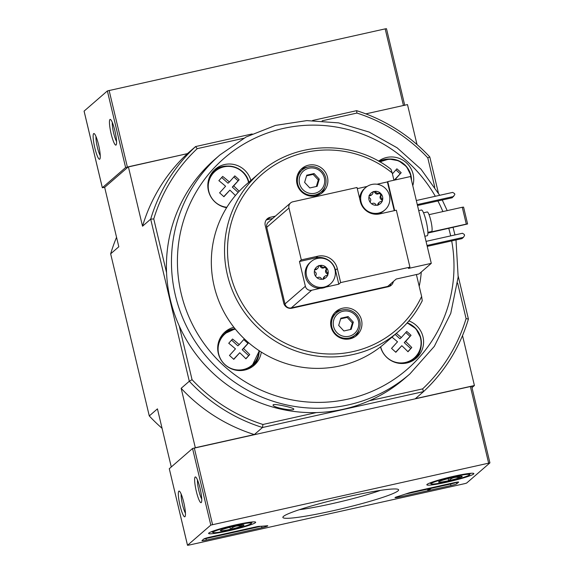 <?xml version="1.0" encoding="UTF-8"?>
<svg xmlns="http://www.w3.org/2000/svg" width="574" height="574" viewBox="0 0 574 574"><rect width="100%" height="100%" fill="white"/><g stroke="black" fill="none" stroke-linecap="round" stroke-linejoin="round"><path stroke-width="0.86" d="M369.269 400.781A144.949 142.417 -130.9 0 1 316.288 412.584A144.949 142.417 -130.9 0 1 179.26 325.967A144.949 142.417 -130.9 0 1 166.553 272.643A144.949 142.417 -130.9 0 1 214.999 159.228L220.036 154.858A144.949 142.417 -130.9 0 0 207.336 357.667A144.949 142.417 -130.9 0 0 409.886 373.939L404.849 378.309A144.949 142.417 -130.9 0 1 369.269 400.781L422.622 388.885L423.54 391.611L415.389 398.679L474.411 385.52L462.515 335.582M273.195 404.785L273.095 404.95C271.961 407.332 293.917 411.515 293.752 409.162C294.684 407.899 274.307 403.422 273.195 404.785M416.401 274.537L421.625 296.449A102.782 100.988 -130.9 0 1 279.488 340.095A102.782 100.988 -130.9 0 1 244.653 193.869A102.782 100.988 -130.9 0 1 392.2 172.946L390.951 169.237C352.996 139.389 295.194 140.881 259.864 172.659L246.669 184.096A105.415 103.578 -130.9 0 0 226.63 207.673A22.135 21.755 -130.9 0 1 208.735 191.903A22.135 21.755 -130.9 0 1 215.243 169.251A22.135 21.755 -130.9 0 1 250.852 180.466M392.2 172.946L393.936 180.229M421.625 296.449L422.242 300.783C416.164 312.78 408.064 323.184 397.933 331.994A105.415 103.578 -130.9 0 1 250.623 320.156A105.415 103.578 -130.9 0 1 259.864 172.659M361.527 320.12A15.814 15.534 -130.9 0 1 334.563 333.688A15.814 15.534 -130.9 0 1 335.948 311.567A15.814 15.534 -130.9 0 1 361.527 320.12M327.46 177.101A15.814 15.534 -130.9 0 1 300.489 190.668A15.814 15.534 -130.9 0 1 301.874 168.541A15.814 15.534 -130.9 0 1 327.46 177.101M393.384 281.49A6.852 6.73 -130.9 0 1 388.311 286.72L291.893 308.209A6.852 6.73 -130.9 0 1 283.714 303.036L265.217 225.395A6.852 6.73 -130.9 0 1 270.232 217.288L267.563 219.598A6.852 6.73 49.1 0 0 266.149 220.086M275.333 216.154L270.232 217.288M422.213 300.812A105.415 103.578 -130.9 0 1 397.933 331.994L384.738 343.424A105.415 103.578 -130.9 0 1 380.512 346.897A105.415 103.578 -130.9 0 1 261.306 352.092A105.415 103.578 -130.9 0 1 233.891 327.288A105.415 103.578 -130.9 0 1 226.63 207.673M419.207 286.318A105.415 103.578 49.1 0 0 421.273 272.026M317.121 186.32L309.795 187.949L304.615 182.381L306.753 175.185L314.078 173.549L319.259 179.117L317.121 186.32M324.367 177.983A12.915 12.685 -130.9 0 1 308.303 192.972A12.915 12.685 -130.9 0 1 303.137 171.296A12.915 12.685 -130.9 0 1 324.367 177.983M351.195 329.34L343.869 330.976L338.682 325.401L340.827 318.204L348.153 316.568L353.333 322.136L351.195 329.34M358.441 321.002A12.915 12.685 -130.9 0 1 342.377 335.991A12.915 12.685 -130.9 0 1 337.211 314.322A12.915 12.685 -130.9 0 1 358.441 321.002M434.762 187.138L427.788 157.864A164.716 161.839 -130.9 0 0 356.913 113.064L356.612 110.674A167.35 164.429 -130.9 0 1 429.797 156.932L427.788 157.864M322.129 120.813L356.913 113.064M166.553 272.643L153.76 218.938A164.716 161.839 -130.9 0 1 197.219 148.652L243.699 138.291M316.288 412.584L262.935 424.48A164.716 161.839 -130.9 0 1 192.053 379.672L179.26 325.967M262.935 424.48L262.49 427.508A167.35 164.429 -130.9 0 1 189.305 381.251L150.689 219.139A167.35 164.429 -130.9 0 1 195.562 146.571L252.151 133.957M312.572 120.49L356.612 110.674M417.011 144.555L407.49 104.59L365.832 113.874L403.429 105.494L385.176 28.872L107.367 90.936L84.077 111.126L102.33 187.748L104.662 187.346L128.382 166.79L187.404 153.638A167.35 164.429 49.1 0 0 142.531 226.206L128.382 166.79M197.219 148.652L195.562 146.571L187.404 153.638L125.62 167.551L102.33 187.748M192.053 379.672L189.305 381.251L181.154 388.311L195.311 447.727L254.332 434.568L262.49 427.508L423.54 391.611A167.35 164.429 -130.9 0 0 468.413 319.044L458.217 276.238M457.607 283.025L466.081 318.599A164.716 161.839 -130.9 0 1 422.622 388.885M471.993 387.615L474.411 385.52M153.76 218.938L150.689 219.139L142.531 226.206M162.069 428.312A167.35 164.429 -130.9 0 1 149.283 415.935L110.66 253.823L118.811 246.763L104.662 187.346M149.283 415.935L157.434 408.867L171.267 466.927M438.385 192.986L429.797 156.932M110.66 253.823A167.35 164.429 -130.9 0 1 116.558 237.284M181.154 388.311A167.35 164.429 49.1 0 0 254.332 434.568M466.081 318.599L468.413 319.044M408.889 320.923A22.135 21.755 -130.9 0 1 422.981 336.787A22.135 21.755 -130.9 0 1 416.164 358.269A22.135 21.755 -130.9 0 1 380.512 346.897M261.306 352.092A22.135 21.755 -130.9 0 1 254.103 365.329A22.135 21.755 -130.9 0 1 223.171 362.84A22.135 21.755 -130.9 0 1 225.108 331.865A22.135 21.755 -130.9 0 1 233.891 327.288M378.596 161.158A22.135 21.755 -130.9 0 1 413.115 174.173A22.135 21.755 -130.9 0 1 412.778 185.667M421.065 346.567A22.135 21.755 -130.9 0 1 414.945 359.252M400.824 363.478A21.08 20.714 -130.9 0 0 414.306 358.485C420.268 352.924 422.435 346.1 420.814 338.007L415.935 328.701L407.217 322.846A21.08 20.714 -130.9 0 1 420.799 338.029A21.08 20.714 -130.9 0 1 414.306 358.485L413.108 359.525A21.08 20.714 -130.9 0 1 408.509 362.531M396.347 333.372A34.139 6.307 41.9 0 1 401.312 337.569A34.139 0.782 -47.9 0 0 406.751 331.435A32.237 5.955 41.9 0 1 411.049 335.324A34.139 0.782 132.1 0 1 405.61 341.458A34.139 6.307 41.9 0 1 411.788 347.521A32.237 0.739 132.1 0 1 407.985 351.762A34.139 6.307 -138.1 0 0 401.807 345.699A34.139 0.782 132.1 0 1 395.83 352.293A32.237 5.955 -138.1 0 0 391.533 348.404A34.139 0.782 -47.9 0 0 397.509 341.81A34.139 6.307 -138.1 0 0 391.977 337.153M379.084 161.43A22.135 21.755 -130.9 0 1 389.581 159.012M392.415 173.865A34.139 0.782 -47.9 0 0 396.885 168.821A32.237 5.955 41.9 0 1 401.183 172.709A34.139 0.782 132.1 0 1 395.744 178.837A34.139 6.307 41.9 0 1 396.591 179.633M214.095 170.32A22.135 21.755 -130.9 0 1 227.519 166.073M209.933 176.225A21.08 20.714 -130.9 0 1 213.557 172.1L214.762 171.059A21.08 20.714 -130.9 0 1 248.815 182.231M235.397 195.533A34.139 6.307 -138.1 0 0 229.88 190.138A34.139 0.782 132.1 0 1 223.903 196.731A32.237 5.955 -138.1 0 0 219.605 192.842A34.139 0.782 -47.9 0 0 225.582 186.249A34.139 6.307 -138.1 0 0 218.866 180.652A32.237 0.739 -47.9 0 0 222.669 176.405A34.139 6.307 41.9 0 1 229.385 182.008A34.139 0.782 -47.9 0 0 234.823 175.881A32.237 5.955 41.9 0 1 239.121 179.77A34.139 0.782 132.1 0 1 233.683 185.897A34.139 6.307 41.9 0 1 239.186 191.271M259.003 353.627A22.135 21.755 -130.9 0 1 252.883 366.312M223.96 332.934A22.135 21.755 -130.9 0 1 235.053 328.751M238.762 370.531A21.08 20.714 -130.9 0 0 252.244 365.545L259.305 350.8A21.08 20.714 -130.9 0 1 252.244 365.545L251.046 366.585A21.08 20.714 -130.9 0 1 246.447 369.584M219.806 338.839A21.08 20.714 -130.9 0 1 223.429 334.721L224.635 333.673A21.08 20.714 -130.9 0 1 235.161 328.888M248.657 342.764A34.139 0.782 132.1 0 1 243.548 348.511A34.139 6.307 41.9 0 1 249.726 354.581A32.237 0.739 132.1 0 1 245.923 358.822A34.139 6.307 -138.1 0 0 239.745 352.759A34.139 0.782 132.1 0 1 233.769 359.353A32.237 5.955 -138.1 0 0 229.471 355.464A34.139 0.782 -47.9 0 0 235.448 348.87A34.139 6.307 -138.1 0 0 228.732 343.266A32.237 0.739 -47.9 0 0 232.535 339.026A34.139 6.307 41.9 0 1 239.25 344.622A34.139 0.782 -47.9 0 0 244.359 338.868M394.46 180.107L395.744 178.837M394.367 180.028L401.183 172.709M400.078 173.671L395.924 169.911M229.385 182.008L228.007 183.199L221.7 177.488M223.767 196.609L229.88 190.138M238.16 192.383L232.305 187.088L233.683 185.897M232.305 187.088L239.121 179.77M238.016 180.724L233.862 176.971M239.25 344.622L237.88 345.813L231.566 340.109M233.632 359.224L239.745 352.759M245.794 358.693L249.726 354.581M248.621 355.536L242.178 349.702L243.548 348.511M242.178 349.702L248.607 342.714M247.882 343.338L243.728 339.586M401.312 337.569L399.942 338.76L395.142 334.412M395.694 352.171L401.807 345.699M407.856 351.632L411.788 347.521M410.683 348.483L404.24 342.649L405.61 341.458M404.24 342.649L411.049 335.324M409.944 336.285L405.789 332.525M324.834 186.995A15.814 15.534 -130.9 0 1 321.268 193.467M300.676 169.703A15.814 15.534 -130.9 0 1 307.592 167.091M321.203 191.895A14.493 14.242 -130.9 0 1 300.948 190.267A14.493 14.242 -130.9 0 1 302.218 169.99A14.493 14.242 -130.9 0 1 325.666 177.832A14.493 14.242 -130.9 0 1 321.203 191.895L319.209 193.632A14.493 14.242 -130.9 0 1 315.693 195.856M297.519 174.883A14.493 14.242 -130.9 0 1 300.216 171.726L302.218 169.99M358.908 330.014A15.814 15.534 -130.9 0 1 355.342 336.486M334.75 312.722A15.814 15.534 -130.9 0 1 341.666 310.111M355.277 334.915A14.493 14.242 -130.9 0 1 335.022 333.293A14.493 14.242 -130.9 0 1 336.292 313.009A14.493 14.242 -130.9 0 1 359.74 320.852A14.493 14.242 -130.9 0 1 355.277 334.915L353.275 336.651A14.493 14.242 -130.9 0 1 349.767 338.882M331.585 317.903A14.493 14.242 -130.9 0 1 334.29 314.746L336.292 313.009M348.153 316.568L347.184 317.408L340.626 318.864M353.333 322.136L352.371 322.975L347.184 317.408M350.427 329.512L352.371 322.975M314.078 173.549L313.117 174.381L306.552 175.845M319.259 179.117L318.297 179.956L313.117 174.381M316.353 186.493L318.297 179.956M272.664 218.464L267.563 219.598M389.724 286.232A6.852 6.73 49.1 0 0 390.722 283.8M209.675 537.185A5.274 0.459 166.6 0 0 203.856 538.964L202.005 540.564A5.274 0.459 166.6 0 0 201.948 540.658A5.274 0.459 166.6 0 0 206.339 540.077L261.923 527.693A5.274 0.459 166.6 0 0 267.793 525.827A5.274 0.459 166.6 0 0 266.888 525.784A92.242 8.036 166.6 0 1 259.261 526.351A5.274 0.459 166.6 0 0 255.344 527.011L209.675 537.185M210.802 525.102L187.526 545.271L188.824 545.128L464.89 483.602L466.633 483.064L489.923 462.874L210.802 525.102L192.548 448.488L169.287 468.7M398.026 490.863A59.495 5.188 -13.4 0 1 334.628 510.379A59.495 5.188 -13.4 0 1 282.989 516.93A59.495 5.188 -13.4 0 1 339.543 498.591A59.495 5.188 -13.4 0 1 398.299 489.457A59.495 5.188 -13.4 0 1 398.026 490.863M453.761 476.255A24.18 2.109 -13.4 0 1 473.88 473.593A24.18 2.109 -13.4 0 1 450.848 481.256A24.18 2.109 -13.4 0 1 426.841 484.8A24.18 2.109 -13.4 0 1 453.761 476.255M235.548 524.887A24.18 2.109 -13.4 0 1 255.667 522.232A24.18 2.109 -13.4 0 1 232.635 529.888A24.18 2.109 -13.4 0 1 208.627 533.44A24.18 2.109 -13.4 0 1 235.548 524.887M396.935 496.797A5.274 0.459 166.6 0 0 395.02 497.629A5.274 0.459 166.6 0 0 399.404 497.048L450.934 485.561A5.274 0.459 166.6 0 0 456.753 483.789L458.604 482.182A5.274 0.459 166.6 0 0 458.655 482.095A5.274 0.459 166.6 0 0 454.271 482.677L412.656 491.947A5.274 0.459 166.6 0 0 408.071 493.188A92.242 8.036 166.6 0 1 396.935 496.797M183.737 502.336A13.18 2.167 77.4 0 1 185.065 516.55A13.18 2.167 77.4 0 1 179.77 504.417A13.18 2.167 77.4 0 1 179.411 491.186A13.18 2.167 77.4 0 1 183.737 502.336M200.046 488.209A13.18 2.167 77.4 0 1 201.374 502.415A13.18 2.167 77.4 0 1 196.078 490.282A13.18 2.167 77.4 0 1 195.72 477.051A13.18 2.167 77.4 0 1 200.046 488.209M471.67 386.252L489.923 462.874L471.67 386.252L192.548 448.488M380.476 490.368A52.937 4.614 -13.4 0 1 299.305 509.705M201.732 499.021A10.892 1.794 77.4 0 1 198.64 489.715A10.892 1.794 77.4 0 1 197.492 479.972M185.431 513.156A10.892 1.794 77.4 0 1 182.331 503.843A10.892 1.794 77.4 0 1 181.183 494.099M428.656 489.026L431.203 488.295L429.345 489.895L427.824 490.239L429.316 488.948L427.788 489.292L428.656 489.026L428.513 488.417M427.752 488.582L427.895 489.199M427.623 488.61L427.788 489.292M427.551 488.632L427.824 490.239M431.096 487.835L431.203 488.295M429.567 488.18L429.675 488.632M431.11 488.366L450.568 484.033A5.274 0.459 166.6 0 0 456.387 482.26L456.402 482.246M405.266 494.128L427.565 489.156M203.842 538.972A5.274 0.459 166.6 0 0 205.973 538.548L261.077 526.265M241.13 525.002L241.446 526.315C237.306 525.253 233.64 526.25 230.439 529.321A12.176 1.062 -13.4 0 1 221.141 530.842A12.176 1.062 -13.4 0 1 220.33 530.555A12.176 1.062 -13.4 0 1 222.856 529.357A12.176 1.062 -13.4 0 1 233.862 526.351A12.176 1.062 -13.4 0 1 243.154 524.83A12.176 1.062 -13.4 0 1 243.921 524.937A12.176 1.062 -13.4 0 1 241.446 526.315A12.176 1.062 -13.4 0 1 230.439 529.321L229.952 527.284M234.931 525.425A19.767 1.722 -13.4 0 1 251.34 523.416A19.767 1.722 -13.4 0 1 232.549 529.515A19.767 1.722 -13.4 0 1 213.033 532.543A19.767 1.722 -13.4 0 1 234.931 525.425M459.336 476.37L459.652 477.683C455.519 476.621 451.846 477.618 448.646 480.689A12.176 1.062 -13.4 0 1 439.354 482.203A12.176 1.062 -13.4 0 1 438.543 481.923A12.176 1.062 -13.4 0 1 441.069 480.725A12.176 1.062 -13.4 0 1 452.068 477.719A12.176 1.062 -13.4 0 1 461.367 476.198A12.176 1.062 -13.4 0 1 462.135 476.305A12.176 1.062 -13.4 0 1 459.652 477.683A12.176 1.062 -13.4 0 1 448.646 480.689L448.165 478.651M453.137 476.793A19.767 1.722 -13.4 0 1 469.546 474.784A19.767 1.722 -13.4 0 1 450.755 480.876A19.767 1.722 -13.4 0 1 431.239 483.911A19.767 1.722 -13.4 0 1 453.137 476.793M386.489 28.7L404.713 105.207L386.489 28.7L385.176 28.872M98.556 144.784A13.18 2.167 77.4 0 1 99.883 158.998A13.18 2.167 77.4 0 1 94.588 146.865A13.18 2.167 77.4 0 1 94.229 133.634A13.18 2.167 77.4 0 1 98.556 144.784M114.865 130.657A13.18 2.167 77.4 0 1 116.192 144.863A13.18 2.167 77.4 0 1 110.897 132.73A13.18 2.167 77.4 0 1 110.538 119.5A13.18 2.167 77.4 0 1 114.865 130.657M404.742 105.322L403.429 105.494M116.558 141.469A10.892 1.794 77.4 0 1 113.458 132.163A10.892 1.794 77.4 0 1 112.31 122.42M100.249 155.604A10.892 1.794 77.4 0 1 97.15 146.291A10.892 1.794 77.4 0 1 96.002 136.547M372.11 194.471A2.583 2.54 -130.9 0 0 372.978 192.555A1.478 1.449 -130.9 0 1 373.2 191.766L375.181 191.329A1.478 1.449 -130.9 0 1 375.74 191.938A2.583 2.54 -130.9 0 0 379.306 193.058A1.478 1.449 -130.9 0 1 380.103 192.878L381.502 194.378A1.478 1.449 -130.9 0 1 381.265 195.16A2.583 2.54 -130.9 0 0 382.126 198.805A1.478 1.449 -130.9 0 1 382.7 199.408L382.119 201.352A1.478 1.449 -130.9 0 1 381.323 201.524A2.583 2.54 -130.9 0 0 378.625 204.043A1.478 1.449 -130.9 0 1 378.395 204.825L376.422 205.27A7.039 6.917 -130.9 0 1 371.493 203.72L370.094 202.22A1.478 1.449 -130.9 0 1 370.338 201.431A2.583 2.54 -130.9 0 0 369.469 197.793A1.478 1.449 -130.9 0 1 368.895 197.191L369.477 195.246A1.478 1.449 -130.9 0 1 370.273 195.074L369.462 195.777A2.583 2.54 49.1 0 0 371.292 195.174L372.11 194.471A2.583 2.54 -130.9 0 1 370.273 195.074M369.226 195.425L369.477 195.246A7.039 6.917 -130.9 0 1 373.2 191.766L373.466 191.472M375.181 191.329A7.039 6.917 -130.9 0 1 380.103 192.878M381.502 194.378A7.039 6.917 -130.9 0 1 382.7 199.408M382.363 201.18L382.119 201.352A7.039 6.917 -130.9 0 1 378.395 204.825L378.115 205.133M370.094 202.22A7.039 6.917 -130.9 0 1 368.895 197.191M371.866 184.455A14.759 14.501 -130.9 0 1 384.932 209.912A14.759 14.501 -130.9 0 1 364.311 208.254A14.759 14.501 -130.9 0 1 371.866 184.455M317.594 268.481A2.583 2.54 -130.9 0 0 318.462 266.566A1.478 1.449 -130.9 0 1 318.692 265.776L320.665 265.339A1.478 1.449 -130.9 0 1 321.225 265.949A2.583 2.54 -130.9 0 0 324.791 267.068A1.478 1.449 -130.9 0 1 325.587 266.888L326.986 268.388A1.478 1.449 -130.9 0 1 326.75 269.17A2.583 2.54 -130.9 0 0 327.618 272.815A1.478 1.449 -130.9 0 1 328.185 273.418L327.611 275.355A1.478 1.449 -130.9 0 1 326.807 275.534A2.583 2.54 -130.9 0 0 324.109 278.053A1.478 1.449 -130.9 0 1 323.88 278.835L321.906 279.28A7.039 6.917 -130.9 0 1 316.977 277.73L315.585 276.223A1.478 1.449 -130.9 0 1 315.822 275.441A2.583 2.54 -130.9 0 0 314.954 271.803A1.478 1.449 -130.9 0 1 314.387 271.193L314.961 269.256A1.478 1.449 -130.9 0 1 315.765 269.084L314.947 269.787A2.583 2.54 49.1 0 0 316.776 269.184L317.594 268.481A2.583 2.54 -130.9 0 1 315.765 269.084M314.71 269.436L314.961 269.256A7.039 6.917 -130.9 0 1 318.692 265.776L318.95 265.482M320.665 265.339A7.039 6.917 -130.9 0 1 325.587 266.888M326.986 268.388A7.039 6.917 -130.9 0 1 328.185 273.418M327.847 275.19L327.611 275.355A7.039 6.917 -130.9 0 1 323.88 278.835L323.6 279.143M315.585 276.223A7.039 6.917 -130.9 0 1 314.387 271.193M317.35 258.465A14.759 14.501 -130.9 0 1 330.423 283.922A14.759 14.501 -130.9 0 1 309.795 282.264A14.759 14.501 -130.9 0 1 317.35 258.465M330.423 283.922L329.39 284.812A14.759 14.501 49.1 0 1 325.745 287.108L338.803 284.195L335.46 270.153A16.337 16.058 49.1 0 0 315.958 257.819L299.463 261.5L305.368 286.268L284.984 303.933A5.274 5.18 49.1 0 0 291.269 307.915L387.687 286.426L396.218 279.036L419.049 273.949L431.282 263.351L410.597 176.512L387.759 181.606L394.661 210.579M338.803 284.195L340.662 282.587L409.929 267.154L396.361 210.199L379.866 213.872A16.337 16.058 49.1 0 1 360.364 201.546L357.021 187.497L292.826 201.804A5.274 5.18 49.1 0 0 288.966 208.046L266.731 227.318L284.984 303.933M367.159 186.435L357.286 188.631M394.238 210.672L387.385 181.922L376.989 184.24M387.385 181.922L387.759 181.606M305.368 286.268A5.274 5.18 49.1 0 0 311.653 290.25L320.4 288.299A14.759 14.501 49.1 0 1 310.06 262.505L311.094 261.615M340.662 282.587L337.311 268.546A16.337 16.058 49.1 0 0 317.809 256.219L301.314 259.893L288.966 208.046M299.463 261.5L301.314 259.893M290.588 202.931L268.352 222.203A5.274 5.18 49.1 0 0 266.731 227.318M409.929 267.154L408.444 268.438L431.282 263.351M365.602 187.605L364.576 188.494A14.759 14.501 49.1 0 0 359.654 198.568M375.705 214.246A14.759 14.501 49.1 0 0 383.906 210.802L384.932 209.912M418.719 210.622L421.459 210.012A13.18 2.167 77.4 0 1 426.439 222.403A13.18 2.167 77.4 0 1 427.192 235.735L424.832 236.266M423.526 212.789L427.221 211.964A10.016 1.643 77.4 0 1 431.009 221.385A10.016 1.643 77.4 0 1 431.583 231.516L427.881 232.341M417.499 205.506L452.19 197.779L454.83 194.622L454.586 193.596L452.699 192.405L416.315 200.513M417.284 204.602L453.675 196.487M427.02 245.464L463.412 237.356L464.567 235.483L464.323 234.457L462.436 233.266L426.044 241.374M427.235 246.368L461.926 238.641L463.412 237.356M427.888 233.051L467.595 223.968L466.296 224.111L462.278 207.257L429.036 214.669M466.296 224.111L427.888 232.671M467.595 223.968L463.577 207.114L462.278 207.257M321.906 279.28A1.478 1.449 -130.9 0 1 321.347 278.663A2.583 2.54 -130.9 0 0 317.781 277.543A1.478 1.449 -130.9 0 1 316.977 277.73M325.745 287.108A14.759 14.501 -130.9 0 1 320.4 288.299M376.422 205.27A1.478 1.449 -130.9 0 1 375.855 204.66A2.583 2.54 -130.9 0 0 372.289 203.533A1.478 1.449 -130.9 0 1 371.493 203.72M321.225 265.949L320.414 266.652A2.583 2.54 49.1 0 0 323.98 267.778A1.478 1.449 49.1 0 1 325.932 269.88A2.583 2.54 49.1 0 0 326.8 273.518A1.478 1.449 49.1 0 1 327.381 275.463M324.977 276.137L324.159 276.84A2.583 2.54 49.1 0 0 323.291 278.756A1.478 1.449 49.1 0 1 323.148 279.402M314.947 269.787A1.478 1.449 49.1 0 0 314.394 269.859M320.414 266.652A1.478 1.449 49.1 0 0 318.62 265.906M375.74 191.938L374.922 192.649A2.583 2.54 49.1 0 0 378.488 193.768A1.478 1.449 49.1 0 1 380.447 195.87A2.583 2.54 49.1 0 0 381.315 199.508A1.478 1.449 49.1 0 1 381.889 201.452M379.486 202.127L378.675 202.837A2.583 2.54 49.1 0 0 377.807 204.746A1.478 1.449 49.1 0 1 377.656 205.392M369.462 195.777A1.478 1.449 49.1 0 0 368.91 195.849M374.922 192.649A1.478 1.449 49.1 0 0 373.129 191.895M448.782 228.395A139.676 137.236 -130.9 0 1 450.181 233.79A139.676 137.236 -130.9 0 1 450.669 235.892M451.688 240.922A139.676 137.236 -130.9 0 1 284.661 398.299A139.676 137.236 -130.9 0 1 204.43 179.511A139.676 137.236 -130.9 0 1 435.314 196.279M437.883 200.965A139.676 137.236 -130.9 0 1 442.898 211.576M407.009 323.076A20.664 20.305 -130.9 0 1 420.512 338.014A20.664 20.305 -130.9 0 1 412.189 359.561A20.664 20.305 -130.9 0 1 380.691 346.753M411.515 180.387L410.941 175.393L406.536 166.632L398.679 160.756L389.079 159.034L379.816 161.846A21.08 20.714 -130.9 0 1 410.934 175.407A21.08 20.714 -130.9 0 1 411.508 180.344M380.203 162.069A20.664 20.305 -130.9 0 1 407.626 168.526A20.664 20.305 -130.9 0 1 410.647 175.4A20.664 20.305 -130.9 0 1 411.171 178.945M207.903 183.702A21.08 20.714 -130.9 0 1 214.762 171.059C225.661 160.706 246.016 167.5 248.879 182.453M226.874 207.286A20.664 20.305 -130.9 0 1 208.9 191.738A20.664 20.305 -130.9 0 1 217.116 169.775A20.664 20.305 -130.9 0 1 248.578 182.432M217.768 346.316A21.08 20.714 -130.9 0 1 224.635 333.673L235.161 328.88M259.003 350.599A20.664 20.305 -130.9 0 1 244.266 369.297A20.664 20.305 -130.9 0 1 221.686 360.809A20.664 20.305 -130.9 0 1 235.405 329.189M187.526 545.271L169.273 468.657L187.511 545.3M488.61 463.046L470.357 386.424M212.545 524.571L194.292 447.95M429.402 488.216L429.531 488.761M456.387 482.26L456.753 483.789M450.568 484.033L450.934 485.561M399.181 496.094L399.404 497.048M205.973 538.548L206.339 540.077M261.579 526.236L261.923 527.693M102.344 187.72L84.091 111.105M125.62 167.551L107.367 90.936M127.363 167.02L109.11 90.398M311.653 290.25L291.269 307.915M315.958 257.819L317.809 256.219M335.46 270.153L337.311 268.546M324.791 267.068L323.98 267.778M326.75 269.17L325.932 269.88M327.618 272.815L326.8 273.518M324.109 278.053L323.291 278.756M379.306 193.058L378.488 193.768M381.265 195.16L380.447 195.87M382.126 198.805L381.315 199.508M378.625 204.043L377.807 204.746M454.967 234.931L453.073 227.44M447.203 210.615L442.245 199.996M439.713 195.296L421.022 169.215L397.129 147.798L369.204 132.092L338.617 122.879L306.868 120.605L275.506 125.39L246.081 136.999L220.036 154.858M409.886 373.939L434.303 346.387L450.762 313.368L458.16 277.084L456.007 239.961M251.34 523.416L252.244 521.96M213.033 532.543L211.562 531.653M469.546 474.784L470.45 473.328M431.239 483.911L429.775 483.021"/></g></svg>
